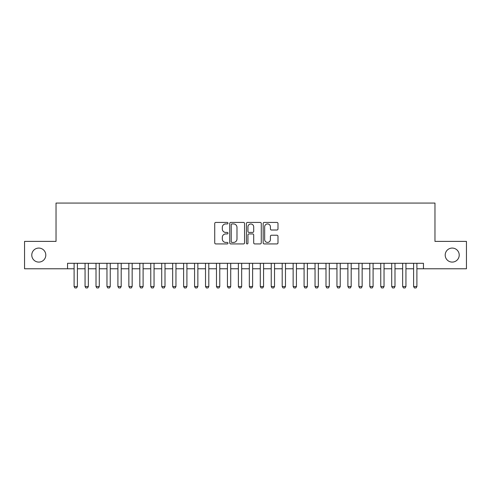 <?xml version="1.0" encoding="UTF-8"?>
<svg xmlns="http://www.w3.org/2000/svg" width="491" height="491" viewBox="0 0 491 491"><rect width="100%" height="100%" fill="white"/><g stroke="black" fill="none" stroke-linecap="round" stroke-linejoin="round"><path stroke-width="0.74" d="M227.977 223.184A0.755 0.755 0 0 0 227.223 222.429L215.801 222.429A1.074 1.074 0 0 0 214.727 223.503L214.727 242.855A1.074 1.074 0 0 0 215.801 243.929L227.223 243.929A0.755 0.755 0 0 0 227.977 243.174A0.755 0.755 0 0 0 227.223 242.425L225.75 242.425A3.437 3.437 0 0 1 222.306 238.982L222.306 237.374A3.437 3.437 0 0 1 225.75 233.931L227.223 233.931A0.755 0.755 0 0 0 227.977 233.182A0.755 0.755 0 0 0 227.223 232.427L225.75 232.427A3.437 3.437 0 0 1 222.306 228.984L222.306 227.376A3.437 3.437 0 0 1 225.75 223.933L227.223 223.933A0.755 0.755 0 0 0 227.977 223.184M445.202 255.081A7.009 7.009 0 0 0 452.211 262.09A7.009 7.009 0 0 0 459.22 255.081A7.009 7.009 0 0 0 452.211 248.072A7.009 7.009 0 0 0 445.202 255.081M31.78 255.081A7.009 7.009 0 0 0 38.789 262.09A7.009 7.009 0 0 0 45.798 255.081A7.009 7.009 0 0 0 38.789 248.072A7.009 7.009 0 0 0 31.78 255.081M276.918 230.009A1.074 1.074 0 0 0 277.992 228.935L277.992 223.503A1.074 1.074 0 0 0 276.918 222.429L264.232 222.429A1.074 1.074 0 0 0 263.158 223.503L263.158 242.855A1.074 1.074 0 0 0 264.232 243.929L276.918 243.929A1.074 1.074 0 0 0 277.992 242.855L277.992 236.294A1.074 1.074 0 0 0 276.918 235.22L271.486 235.22A1.074 1.074 0 0 0 270.412 236.294L270.412 239.547A2.878 2.878 0 0 1 267.54 242.425A2.878 2.878 0 0 1 264.661 239.547L264.661 226.811A2.878 2.878 0 0 1 267.54 223.933A2.878 2.878 0 0 1 270.412 226.811L270.412 228.935A1.074 1.074 0 0 0 271.486 230.009L276.918 230.009M67.537 268.773L24.55 268.773L24.55 241.394L56.035 241.394L56.035 203.065L434.965 203.065L434.965 241.394L466.45 241.394L466.45 268.773L423.463 268.773L423.463 263.299L67.537 263.299L67.537 268.773L74.104 268.773M244.561 223.503A1.074 1.074 0 0 0 243.487 222.429L230.801 222.429A1.074 1.074 0 0 0 229.727 223.503L229.727 242.855A1.074 1.074 0 0 0 230.801 243.929L243.487 243.929A1.074 1.074 0 0 0 244.561 242.855L244.561 223.503M247.513 222.429L260.199 222.429A1.074 1.074 0 0 1 261.273 223.503L261.273 242.855A1.074 1.074 0 0 1 260.199 243.929L254.774 243.929A1.074 1.074 0 0 1 253.7 242.855L253.7 235.005A1.074 1.074 0 0 0 252.62 233.931L249.023 233.931A1.074 1.074 0 0 0 247.943 235.005L247.943 243.174A0.755 0.755 0 0 1 247.194 243.929A0.755 0.755 0 0 1 246.439 243.174L246.439 223.503A1.074 1.074 0 0 1 247.513 222.429M77.394 268.773L85.06 268.773M88.343 268.773L96.009 268.773M99.292 268.773L106.964 268.773M110.248 268.773L117.914 268.773M121.197 268.773L128.863 268.773M132.153 268.773L139.818 268.773M143.102 268.773L150.768 268.773M154.051 268.773L161.717 268.773M165.007 268.773L172.672 268.773M175.956 268.773L183.622 268.773M186.911 268.773L194.577 268.773M197.861 268.773L205.526 268.773M208.81 268.773L216.476 268.773M219.765 268.773L227.431 268.773M230.715 268.773L238.38 268.773M241.664 268.773L249.336 268.773M252.62 268.773L260.285 268.773M263.569 268.773L271.235 268.773M274.524 268.773L282.19 268.773M285.474 268.773L293.139 268.773M296.423 268.773L304.089 268.773M307.378 268.773L315.044 268.773M318.328 268.773L325.993 268.773M329.283 268.773L336.949 268.773M340.232 268.773L347.898 268.773M351.182 268.773L358.847 268.773M362.137 268.773L369.803 268.773M373.086 268.773L380.752 268.773M384.036 268.773L391.708 268.773M394.991 268.773L402.657 268.773M405.94 268.773L413.606 268.773M416.896 268.773L423.463 268.773M231.979 223.933A0.755 0.755 0 0 0 231.23 224.688L231.23 241.67A0.755 0.755 0 0 0 231.979 242.425L233.538 242.425A3.437 3.437 0 0 0 236.981 238.982L236.981 227.376A3.437 3.437 0 0 0 233.538 223.933L231.979 223.933M253.7 226.867A2.878 2.878 0 0 0 250.821 223.988A2.878 2.878 0 0 0 247.943 226.867L247.943 231.353A1.074 1.074 0 0 0 249.023 232.427L252.62 232.427A1.074 1.074 0 0 0 253.7 231.353L253.7 226.867M77.394 263.299L77.394 286.517L76.571 287.935L74.927 287.935L74.104 286.517L74.104 263.299M74.104 286.517L77.394 286.517M88.343 263.299L88.343 286.517L87.521 287.935L85.882 287.935L85.06 286.517L85.06 263.299M85.06 286.517L88.343 286.517M99.292 263.299L99.292 286.517L98.476 287.935L96.831 287.935L96.009 286.517L96.009 263.299M96.009 286.517L99.292 286.517M110.248 263.299L110.248 286.517L109.425 287.935L107.781 287.935L106.964 286.517L106.964 263.299M106.964 286.517L110.248 286.517M121.197 263.299L121.197 286.517L120.375 287.935L118.736 287.935L117.914 286.517L117.914 263.299M117.914 286.517L121.197 286.517M132.153 263.299L132.153 286.517L131.33 287.935L129.685 287.935L128.863 286.517L128.863 263.299M128.863 286.517L132.153 286.517M143.102 263.299L143.102 286.517L142.28 287.935L140.635 287.935L139.818 286.517L139.818 263.299M139.818 286.517L143.102 286.517M154.051 263.299L154.051 286.517L153.235 287.935L151.59 287.935L150.768 286.517L150.768 263.299M150.768 286.517L154.051 286.517M165.007 263.299L165.007 286.517L164.184 287.935L162.539 287.935L161.717 286.517L161.717 263.299M161.717 286.517L165.007 286.517M175.956 263.299L175.956 286.517L175.134 287.935L173.495 287.935L172.672 286.517L172.672 263.299M172.672 286.517L175.956 286.517M186.911 263.299L186.911 286.517L186.089 287.935L184.444 287.935L183.622 286.517L183.622 263.299M183.622 286.517L186.911 286.517M197.861 263.299L197.861 286.517L197.038 287.935L195.393 287.935L194.577 286.517L194.577 263.299M194.577 286.517L197.861 286.517M208.81 263.299L208.81 286.517L207.988 287.935L206.349 287.935L205.526 286.517L205.526 263.299M205.526 286.517L208.81 286.517M219.765 263.299L219.765 286.517L218.943 287.935L217.298 287.935L216.476 286.517L216.476 263.299M216.476 286.517L219.765 286.517M230.715 263.299L230.715 286.517L229.892 287.935L228.254 287.935L227.431 286.517L227.431 263.299M227.431 286.517L230.715 286.517M241.664 263.299L241.664 286.517L240.848 287.935L239.203 287.935L238.38 286.517L238.38 263.299M238.38 286.517L241.664 286.517M252.62 263.299L252.62 286.517L251.797 287.935L250.152 287.935L249.336 286.517L249.336 263.299M249.336 286.517L252.62 286.517M263.569 263.299L263.569 286.517L262.746 287.935L261.108 287.935L260.285 286.517L260.285 263.299M260.285 286.517L263.569 286.517M274.524 263.299L274.524 286.517L273.702 287.935L272.057 287.935L271.235 286.517L271.235 263.299M271.235 286.517L274.524 286.517M285.474 263.299L285.474 286.517L284.651 287.935L283.012 287.935L282.19 286.517L282.19 263.299M282.19 286.517L285.474 286.517M296.423 263.299L296.423 286.517L295.607 287.935L293.962 287.935L293.139 286.517L293.139 263.299M293.139 286.517L296.423 286.517M307.378 263.299L307.378 286.517L306.556 287.935L304.911 287.935L304.089 286.517L304.089 263.299M304.089 286.517L307.378 286.517M318.328 263.299L318.328 286.517L317.505 287.935L315.866 287.935L315.044 286.517L315.044 263.299M315.044 286.517L318.328 286.517M329.283 263.299L329.283 286.517L328.461 287.935L326.816 287.935L325.993 286.517L325.993 263.299M325.993 286.517L329.283 286.517M340.232 263.299L340.232 286.517L339.41 287.935L337.765 287.935L336.949 286.517L336.949 263.299M336.949 286.517L340.232 286.517M351.182 263.299L351.182 286.517L350.365 287.935L348.72 287.935L347.898 286.517L347.898 263.299M347.898 286.517L351.182 286.517M362.137 263.299L362.137 286.517L361.315 287.935L359.67 287.935L358.847 286.517L358.847 263.299M358.847 286.517L362.137 286.517M373.086 263.299L373.086 286.517L372.264 287.935L370.625 287.935L369.803 286.517L369.803 263.299M369.803 286.517L373.086 286.517M384.036 263.299L384.036 286.517L383.219 287.935L381.575 287.935L380.752 286.517L380.752 263.299M380.752 286.517L384.036 286.517M394.991 263.299L394.991 286.517L394.169 287.935L392.524 287.935L391.708 286.517L391.708 263.299M391.708 286.517L394.991 286.517M405.94 263.299L405.94 286.517L405.118 287.935L403.479 287.935L402.657 286.517L402.657 263.299M402.657 286.517L405.94 286.517M416.896 263.299L416.896 286.517L416.073 287.935L414.429 287.935L413.606 286.517L413.606 263.299M413.606 286.517L416.896 286.517"/></g></svg>
